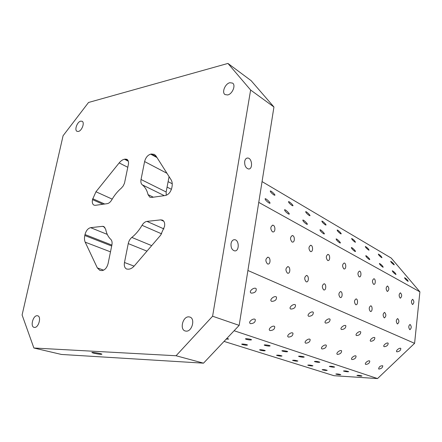 <?xml version="1.0" encoding="UTF-8"?>
<svg xmlns="http://www.w3.org/2000/svg" width="442" height="442" viewBox="0 0 442 442"><rect width="100%" height="100%" fill="white"/><g stroke="black" fill="none" stroke-linecap="round" stroke-linejoin="round"><path stroke-width="0.66" d="M151.385 154.009L150.667 154.148C147.694 155.103 145.672 157.579 144.606 161.568L141.031 179.491C140.595 181.966 141.009 183.75 142.274 184.833C145.059 186.994 146.987 190.264 148.053 194.646L149.871 197.182L151.639 197.43L165.369 195.502C168.551 194.646 170.7 192.093 171.811 187.85L172.004 186.817C172.507 183.977 172.214 181.656 171.126 179.861L155.949 155.899L154.374 154.391L151.385 154.009L156.496 156.766M125.136 159.109L124.462 159.236C122.611 159.639 120.843 160.866 119.158 162.921L95.958 191.762L92.477 199.629C91.969 202.464 92.483 204.309 94.03 205.16L95.373 205.326L107.24 203.657C108.92 203.342 110.423 202.088 111.743 199.894C114.467 195.165 117.666 191.248 121.335 188.137L123.219 185.944L124.506 183.148L128.351 164.601C128.81 161.954 128.324 160.192 126.887 159.319L125.136 159.109L128.092 160.628M250.625 90.024L273.941 106.997L251.111 80.648L227.945 63.427L250.625 90.024L212.596 316.223L176.065 355.749L33.879 348.009L22.1 314.975L63.084 135.727L88.527 102.478L227.945 63.427M378.888 369.07L378.634 368.91C378.954 366.761 380.33 365.716 382.755 365.772C382.673 367.622 381.38 368.722 378.888 369.07M124.473 262.509C123.937 265.891 124.672 268.073 126.683 269.051L128.616 269.189C130.622 269.04 132.55 267.913 134.401 265.808L160.645 235.188L164.54 226.37C165.015 223.232 164.325 221.149 162.463 220.122L160.728 219.867L146.971 221.398C145.092 221.696 143.446 223 142.037 225.31C139.114 230.293 135.711 234.332 131.821 237.426C130.014 238.94 128.826 240.995 128.246 243.592L124.473 262.509L134.114 266.134M272.388 231.779C270.184 228.89 270.322 226.696 272.786 225.188C275.482 225.232 275.659 232.31 272.957 231.945L272.388 231.779M93.792 353.219L91.991 352.633C90.555 351.799 101.025 353.407 101.936 354.158C101.406 354.561 98.693 354.246 93.792 353.219M244.691 161.407C245.15 159.17 246.172 158.043 247.747 158.026C252.249 158.098 253.028 169.562 248.492 168.977C245.746 168.098 244.476 165.573 244.691 161.407M231.039 243.603C231.597 241 232.796 239.702 234.63 239.697C239.398 239.89 239.42 251.603 234.641 250.89C231.973 250.061 230.774 247.63 231.039 243.603M229.84 82.715L232.591 83.107C236.05 85.19 232.37 94.091 227.691 94.958L225.033 94.582C221.541 92.533 225.138 83.671 229.84 82.715M188.712 316.853L189.817 317.036C195.508 318.489 192.148 331.677 186.198 331.146L185.226 330.986C179.48 329.583 182.75 316.444 188.712 316.853M37.15 315.721L37.658 315.787C41.67 316.538 38.653 327.837 34.531 327.428L34.089 327.367C30.056 326.627 33.028 315.389 37.15 315.721M80.698 121.147L82.102 121.263C84.958 122.462 81.914 130.843 78.394 131.451L77.041 131.335C74.173 130.152 77.168 121.821 80.698 121.147M104.842 227.31L102.5 226.343L103.798 226.514L105.655 229.199C106.505 233.569 108.224 236.962 110.809 239.382C111.992 240.586 112.356 242.454 111.898 244.99L108.102 263.52C106.975 267.675 104.992 270.029 102.152 270.587L99.892 270.405L97.334 267.913L85.195 242.166C84.389 240.365 84.256 238.144 84.798 235.509L85.002 234.547C86.085 230.636 87.958 228.343 90.621 227.663L107.273 234.393M169.071 176.618L166.148 191.983L166.225 195.287M102.5 226.343L90.621 227.663M224.05 341.401L333.964 375.7L377.529 378.573L414.59 343.329L419.9 291.847L391.214 258.062L262.062 181.596M409.74 329.627C408.386 327.483 408.491 325.754 410.066 324.439C411.635 326.356 411.596 328.102 409.949 329.688L409.74 329.627M397.314 323.887C395.883 321.682 395.999 319.909 397.651 318.566C399.308 320.533 399.27 322.328 397.535 323.947L397.314 323.887M384.197 317.831C382.695 315.555 382.816 313.737 384.557 312.372C386.308 314.395 386.269 316.234 384.441 317.897L384.197 317.831M370.346 311.433C368.761 309.085 368.882 307.218 370.722 305.825C372.617 305.881 372.507 311.831 370.611 311.505L370.346 311.433M355.688 304.66C354.014 302.24 354.141 300.317 356.081 298.902C358.092 298.958 357.987 305.079 355.981 304.742L355.688 304.66M340.152 297.488C338.379 294.98 338.517 293.007 340.567 291.56C342.699 291.621 342.605 297.925 340.478 297.577L340.152 297.488M323.66 289.869C321.782 287.278 321.925 285.245 324.096 283.77C326.362 283.836 326.279 290.328 324.019 289.969L323.66 289.869M306.118 281.769C304.124 279.084 304.278 276.99 306.577 275.482C308.986 275.554 308.925 282.25 306.516 281.874L306.118 281.769M287.427 273.134C285.305 270.349 285.466 268.189 287.902 266.653C290.477 266.725 290.438 273.642 287.864 273.255L287.427 273.134M267.465 263.913C265.2 261.023 265.366 258.791 267.962 257.222C270.714 257.299 270.708 264.449 267.951 264.045L267.465 263.913M412.392 304.433C411.06 302.289 411.154 300.582 412.673 299.311C414.248 301.195 414.231 302.925 412.629 304.505L412.392 304.433M400.132 298.068C398.734 295.864 398.833 294.112 400.424 292.819C402.087 294.753 402.076 296.532 400.391 298.151L400.132 298.068M387.203 291.361C385.733 289.09 385.833 287.294 387.512 285.974C389.269 287.963 389.264 289.786 387.49 291.449L387.203 291.361M373.556 284.278C372.004 281.935 372.109 280.09 373.877 278.747C375.744 278.786 375.733 284.676 373.871 284.372L373.556 284.278M359.119 276.786C357.484 274.366 357.595 272.471 359.457 271.106C361.429 271.145 361.44 277.206 359.462 276.891L359.119 276.786M343.832 268.852C342.097 266.349 342.213 264.404 344.18 263.012C346.274 263.051 346.301 269.288 344.207 268.968L343.832 268.852M327.605 260.432C325.771 257.846 325.892 255.841 327.97 254.421C330.191 254.459 330.251 260.89 328.019 260.559L327.605 260.432M310.361 251.481C308.411 248.802 308.538 246.735 310.737 245.288C313.102 245.332 313.19 251.962 310.82 251.62L310.361 251.481M291.991 241.951C289.924 239.172 290.051 237.045 292.377 235.564C294.902 235.608 295.029 242.454 292.499 242.1L291.991 241.951M419.9 291.847L258.752 202.381M414.59 343.329L247.907 270.487M365.805 364.44L365.523 364.269C364.313 363.186 368.755 359.816 369.761 361.059C369.705 362.976 368.385 364.103 365.805 364.44M352.009 359.561L351.705 359.374C350.434 358.224 355.003 354.777 356.059 356.086C356.037 358.081 354.688 359.236 352.009 359.561M337.445 354.412L337.113 354.208C335.776 352.987 340.478 349.456 341.6 350.843C341.611 352.909 340.224 354.103 337.445 354.412M322.052 348.97L321.688 348.738C320.273 347.445 325.124 343.832 326.307 345.296C326.362 347.445 324.942 348.672 322.052 348.97M305.748 343.202L305.345 342.948C303.858 341.572 308.864 337.87 310.118 339.423C310.212 341.66 308.754 342.92 305.748 343.202M288.449 337.086L288.013 336.81C286.438 335.334 291.609 331.544 292.941 333.196C293.079 335.528 291.582 336.826 288.449 337.086M270.073 330.583L269.587 330.279C267.924 328.704 273.278 324.82 274.692 326.583C274.88 329.014 273.344 330.345 270.073 330.583M250.509 323.666L249.973 323.323C248.2 321.638 253.752 317.66 255.261 319.538C255.509 322.08 253.923 323.456 250.509 323.666M396.916 351.843L396.695 351.699C395.513 350.666 399.844 347.274 400.822 348.462C400.734 350.39 399.43 351.517 396.916 351.843M384.181 346.71L383.938 346.55C382.7 345.456 387.142 341.981 388.175 343.241C388.115 345.235 386.783 346.39 384.181 346.71M370.744 341.296L370.479 341.119C369.175 339.964 373.744 336.401 374.838 337.727C374.81 339.799 373.451 340.992 370.744 341.296M356.556 335.577L356.263 335.384C354.893 334.158 359.595 330.506 360.749 331.909C360.76 334.064 359.363 335.285 356.556 335.577M341.544 329.528L341.224 329.318C339.776 328.008 344.622 324.262 345.843 325.748C345.898 327.992 344.462 329.251 341.544 329.528M325.638 323.119L325.29 322.887C323.759 321.489 328.754 317.649 330.047 319.229C330.146 321.566 328.677 322.859 325.638 323.119M308.754 316.312L308.367 316.058C306.748 314.566 311.908 310.627 313.284 312.301C313.433 314.743 311.925 316.08 308.754 316.312M290.797 309.074L290.372 308.792C288.659 307.196 293.991 303.157 295.46 304.941C295.665 307.488 294.107 308.87 290.797 309.074M271.67 301.367L271.2 301.052C269.371 299.339 274.896 295.19 276.465 297.096C276.731 299.764 275.128 301.19 271.67 301.367M251.244 293.134L250.719 292.781C248.78 290.947 254.515 286.687 256.183 288.725C256.515 291.521 254.868 292.991 251.244 293.134M377.529 378.573L234.116 330.732M336.218 374.203L335.832 374.02C337.207 373.827 338.859 374.043 340.788 374.656C340.053 374.882 338.528 374.733 336.218 374.203M322.566 369.888L322.141 369.689C323.533 369.479 325.224 369.7 327.213 370.341C326.489 370.584 324.942 370.435 322.566 369.888M308.201 365.346L307.743 365.131C309.151 364.904 310.881 365.131 312.93 365.805C312.218 366.064 310.643 365.91 308.201 365.346M293.068 360.562L292.565 360.329C293.991 360.081 295.764 360.313 297.886 361.026C297.19 361.302 295.582 361.147 293.068 360.562M277.106 355.517L276.559 355.257C278.001 354.992 279.819 355.235 282.013 355.981C281.333 356.28 279.698 356.125 277.106 355.517M260.244 350.186L259.647 349.904C259.1 349.346 264.979 350.136 265.244 350.655C264.587 350.976 262.918 350.821 260.244 350.186M242.404 344.545L241.746 344.241C241.161 343.644 247.205 344.467 247.498 345.02C246.863 345.362 245.166 345.208 242.404 344.545M226.857 338.423L228.696 339.047L226.193 339.124M357.28 375.556L356.921 375.38C358.34 375.175 360.037 375.385 362.004 376.015C361.213 376.252 359.639 376.098 357.28 375.556M343.876 371.181L343.484 370.987C344.92 370.766 346.65 370.982 348.683 371.645C347.904 371.899 346.301 371.744 343.876 371.181M329.754 366.573L329.329 366.363C330.782 366.12 332.555 366.346 334.649 367.037C333.881 367.308 332.251 367.153 329.754 366.573M314.864 361.716L314.395 361.484C315.864 361.219 317.688 361.451 319.848 362.18C319.096 362.473 317.433 362.318 314.864 361.716M299.135 356.578L298.626 356.329C298.107 355.788 303.98 356.539 304.218 357.048C303.483 357.363 301.787 357.208 299.135 356.578M282.499 351.152L281.941 350.876C281.383 350.296 287.416 351.081 287.681 351.622C286.963 351.965 285.239 351.804 282.499 351.152M264.874 345.401L264.255 345.097C263.664 344.478 269.863 345.296 270.161 345.876C269.465 346.241 267.703 346.08 264.874 345.401M246.166 339.29L245.487 338.959C244.846 338.301 251.233 339.152 251.564 339.771C250.896 340.163 249.095 340.003 246.166 339.29M407.811 281.211C405.861 279.747 404.778 278.57 404.563 277.692C406.369 278.753 407.574 279.974 408.187 281.339L407.811 281.211M395.607 274.338C393.595 272.83 392.496 271.637 392.303 270.747C394.176 271.83 395.413 273.073 396.015 274.471L395.607 274.338M382.75 267.09C380.673 265.548 379.556 264.322 379.391 263.426C381.336 264.537 382.601 265.808 383.192 267.239L382.75 267.09M369.186 259.443C367.042 257.857 365.899 256.609 365.766 255.703C366.396 255.448 370.484 259.531 369.667 259.609L369.186 259.443M354.849 251.365C352.633 249.736 351.473 248.459 351.368 247.548C352.047 247.282 356.246 251.465 355.379 251.548L354.849 251.365M339.683 242.818C337.384 241.139 336.202 239.835 336.13 238.918C336.859 238.647 341.185 242.934 340.263 243.017L339.683 242.818M323.599 233.757C321.218 232.022 320.014 230.696 319.98 229.768C320.77 229.486 325.224 233.89 324.24 233.973L323.599 233.757M306.521 224.133C304.052 222.348 302.82 220.989 302.836 220.05C303.682 219.768 308.278 224.287 307.229 224.37L306.521 224.133M288.355 213.895C285.786 212.049 284.532 210.657 284.593 209.718C285.51 209.425 290.261 214.072 289.134 214.16L288.355 213.895M268.985 202.977C266.311 201.071 265.034 199.646 265.145 198.701C266.139 198.403 271.062 203.187 269.852 203.276L268.985 202.977M393.855 264.703C391.943 263.261 390.894 262.128 390.695 261.299C392.468 262.344 393.651 263.526 394.253 264.846L393.855 264.703M381.545 257.548C379.579 256.067 378.512 254.912 378.335 254.078C380.175 255.144 381.385 256.349 381.976 257.703L381.545 257.548M368.595 250.017C366.567 248.498 365.479 247.321 365.33 246.481C367.236 247.564 368.479 248.802 369.064 250.183L368.595 250.017M354.948 242.078C352.854 240.52 351.744 239.315 351.628 238.47C353.606 239.581 354.882 240.846 355.456 242.26L354.948 242.078M340.539 233.702C338.379 232.1 337.252 230.873 337.163 230.022C337.821 229.774 341.942 233.835 341.097 233.901L340.539 233.702M325.318 224.845C323.074 223.199 321.931 221.945 321.875 221.088C322.583 220.84 326.82 225 325.925 225.066L325.318 224.845M309.196 215.475C306.881 213.779 305.709 212.497 305.687 211.635C306.45 211.381 310.82 215.646 309.87 215.718L309.196 215.475M292.107 205.536C289.698 203.784 288.51 202.475 288.527 201.613C289.35 201.348 293.864 205.729 292.842 205.801L292.107 205.536M273.946 194.977C271.449 193.171 270.233 191.834 270.3 190.966C271.184 190.695 275.852 195.198 274.764 195.27L273.946 194.977M273.941 106.997L239.166 325.378L203.513 363.164L61.438 354.451L33.879 348.009M203.513 363.164L176.065 355.749M212.596 316.223L239.166 325.378M156.998 157.556L150.667 154.148M172.236 183.762L168.115 181.645M128.313 161.214L124.462 159.236M153.335 197.193L148.053 194.646M164.308 195.651L142.274 184.833M151.689 245.636L131.821 237.426M161.662 233.857L142.037 225.31M166.965 173.292L144.606 161.568M166.148 191.983L141.031 179.491M146.976 251.139L128.246 243.592M163.8 221.26L160.728 219.867M163.976 228.945L146.971 221.398M104.715 204.016L92.676 198.696M102.975 204.259L92.477 199.629M85.002 234.547L111.876 245.089M111.688 246.023L84.798 235.509M110.494 251.852L85.195 242.166M103.66 270.161L97.334 267.913M171.424 189.309L167.076 187.11M127.804 167.286L119.158 162.921M112.196 199.115L95.958 191.762M272.36 225.227L272.786 225.188M246.719 158.203L247.747 158.026M233.785 239.768L234.63 239.697M270.99 300.737L271.2 301.052M250.481 292.416L250.719 292.781M269.405 329.986L269.587 330.279M249.758 322.98L249.973 323.323M292.013 235.597L292.377 235.564M310.422 245.31L310.737 245.288M327.693 254.437L327.97 254.421M267.576 257.244L267.962 257.222M287.576 266.67L287.902 266.653M306.295 275.493L306.577 275.482"/></g></svg>
